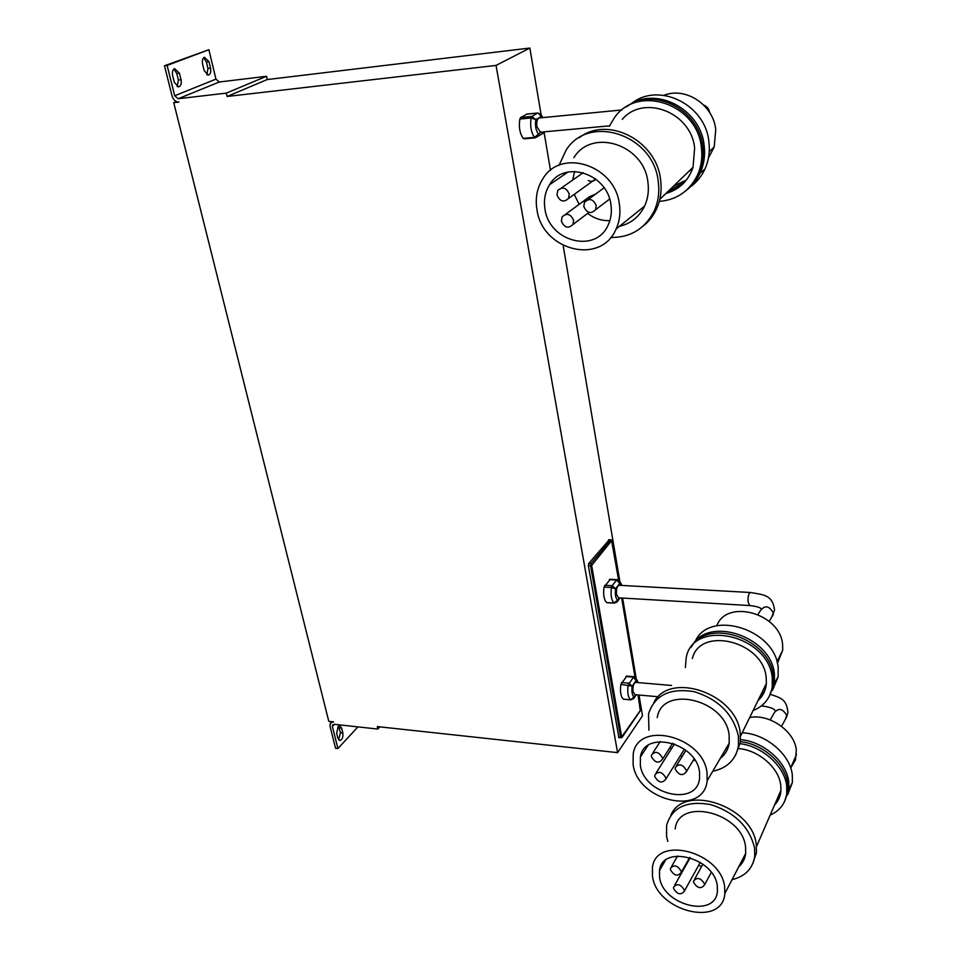 <?xml version="1.0" encoding="UTF-8"?>
<svg xmlns="http://www.w3.org/2000/svg" width="961" height="961" viewBox="0 0 961 961"><rect width="100%" height="100%" fill="white"/><g stroke="black" fill="none" stroke-linecap="round" stroke-linejoin="round"><path stroke-width="1.44" d="M596.252 205.63C593.225 198.927 589.297 197.81 584.468 202.278L583.795 206.471C586.883 213.222 590.835 214.291 595.652 209.678L596.252 205.63M569.26 194.122C566.401 187.599 562.569 186.386 557.788 190.506L556.972 194.987C559.891 201.558 563.735 202.723 568.516 198.471L569.26 194.122M595.484 194.146L589.61 196.633L565.512 214.363M573.597 220.381C570.666 213.822 566.822 212.669 562.077 216.898L561.368 221.15C564.359 227.745 568.227 228.862 572.948 224.502L573.597 220.381M544.983 209.054C549.043 241.595 595.7 253.992 608.121 225.102C611.076 218.832 612.013 212.021 610.92 204.657C607.412 173.364 563.855 159.622 549.596 184.68C545.079 191.9 543.554 200.02 544.983 209.054M574.258 194.338L579.099 204.369M587.615 213.426C594.451 218.543 601.862 220.946 609.863 220.634M619.473 226.303C630.836 223.637 639.185 216.934 644.543 206.183C647.978 198.735 649.095 190.686 647.894 182.025C644.014 144.342 591.724 127.825 573.873 157.724M619.365 204.092C615.064 165.172 561.092 147.79 543.013 178.542C537.103 187.695 535.085 198.038 536.947 209.594C542.1 250.449 600.901 265.741 616.109 228.994C619.581 221.342 620.674 213.042 619.365 204.092M642.885 226.279C648.855 221.643 653.468 215.744 656.711 208.585C660.675 199.564 661.961 189.846 660.543 179.443C656.399 140.378 607.568 115.644 579.519 137.555M610.728 237.487C630.716 237.619 645.275 228.622 654.393 210.483C658.369 201.438 659.642 191.695 658.213 181.269C653.492 134.492 588.877 113.518 566.173 150.012L559.014 165.316M665.937 193.449C679.235 189.665 688.268 180.956 693.037 167.334L694.623 148.018C691.295 112.293 643.618 93.926 622.26 119.368M685.83 190.783L693.241 183.299L698.791 174.145C702.671 165.52 703.993 156.259 702.755 146.384C699.236 109.542 653.468 86.382 626.296 106.935M659.282 201.378C676.664 199.948 689.373 191.239 697.41 175.262C701.302 166.625 702.623 157.352 701.374 147.453C697.398 103.091 636.038 83.715 613.863 118.599L609.394 126.275M690.226 187.011C696.581 182.446 701.47 176.488 704.893 169.148C708.762 160.571 710.095 151.394 708.87 141.591C705.386 104.004 657.853 81.397 631.209 103.836M686.502 190.194C692.376 185.689 696.929 179.971 700.149 173.028C704.029 164.415 705.362 155.165 704.125 145.303C700.617 108.533 654.946 85.421 627.797 105.95M708.425 158.048L714.215 146.925L715.741 129.543C713.266 104.761 685.613 86.586 664.051 95.295M622.043 109.95L539.289 117.951C537.175 118.768 536.394 121.723 536.947 126.828L540.418 132.198M704.473 883.868C700.737 877.777 697.097 876.864 693.554 881.141L693.578 882.282C697.326 888.384 700.965 889.273 704.497 884.961L704.473 883.868M681.205 871.291C677.553 865.26 673.961 864.335 670.418 868.504L670.442 869.741C674.105 875.783 677.697 876.696 681.217 872.492L681.205 871.291M684.304 890.054C680.652 884.06 677.073 883.123 673.565 887.255L673.577 888.457C677.253 894.463 680.832 895.376 684.328 891.219L684.304 890.054M659.57 877.309C662.802 905.358 715.537 918.644 717.411 891.279L717.278 885.742C714.263 857.584 662.021 844.335 659.498 870.51L659.57 877.309M698.671 865.26L701.506 866.69M738.733 866.786C742.697 863.29 745.015 858.834 745.688 853.416L745.556 846.833C742.156 812.333 678.586 796.945 675.175 828.935M724.642 886.823C720.906 851.602 655.666 835.037 652.435 867.579L652.495 876.276C656.567 911.316 722.564 927.942 724.822 893.538L724.642 886.823M752.823 863.555L756.463 852.623L756.295 844.707C752.763 806.135 683.776 783.275 670.838 815.264M732.042 879.663C745.328 876.396 752.895 868.492 754.757 855.951L754.577 848.022C749.472 826.844 734.817 812.357 710.623 804.585C686.635 800.405 671.967 807.324 666.61 825.355L666.586 836.322L667.811 841.44M774.53 805.066C778.434 801.042 780.572 796.104 780.957 790.254L780.74 785.077C778.842 767.431 757.869 749.58 737.952 748.559M784.56 801.486L787.804 791.42L787.708 783.744C785.581 764.007 762.866 743.862 740.39 741.652M770.169 815.096C779.803 810.784 785.329 803.564 786.771 793.426L786.687 785.75C784.548 766.109 762.061 746.012 739.658 743.622M787.636 794.831L792.393 782.458L792.308 774.818C790.182 754.157 765.34 733.423 742.18 732.811M785.005 800.441L788.825 789.413L788.741 781.749C786.603 761.725 763.25 741.387 740.547 739.634M790.711 767.971L795.492 759.875L796.297 749.856C794.543 731.021 769.028 713.434 749.676 717.543M686.358 770.35C682.622 764.067 678.898 763.19 675.187 767.719L675.199 769.1C678.959 775.395 682.682 776.248 686.37 771.671L686.358 770.35M662.453 757.869C658.802 751.67 655.138 750.769 651.426 755.166L651.426 756.679C655.09 762.89 658.765 763.767 662.453 759.322L662.453 757.869M665.757 777.809C662.105 771.635 658.441 770.722 654.765 775.095L654.765 776.548C658.429 782.735 662.093 783.623 665.757 779.215L665.757 777.809M640.35 765.22C643.762 794.567 696.749 807.072 699.56 778.53L699.488 771.815C696.317 742.433 644.026 729.843 640.41 756.968L640.35 765.22M670.021 747.406L671.367 748.847M680.352 755.706L682.058 756.631M693.289 760.283L695.127 760.511M720.257 758.397C725.231 754.553 728.222 749.46 729.207 743.117L729.147 735.129C725.591 699.212 662.045 684.58 657.24 717.639M707.032 772.656C703.128 735.922 637.864 720.173 633.215 753.868L633.107 764.403C637.419 801.09 703.764 816.718 707.14 780.812L707.032 772.656M735.73 754.841L740.294 742.517L740.21 732.931C736.546 693.458 669.312 670.766 653.792 702.623M712.702 771.311C727.405 768.067 736.006 759.514 738.48 745.652L738.396 736.042C733.219 714.035 718.456 699.248 694.118 691.68C669.913 687.728 654.717 695.115 648.543 713.831L648.915 730.204M757.977 700.605C762.962 696.124 765.749 690.43 766.361 683.523L766.169 677.253C763.058 641.095 699.956 625.899 692.352 658.561M769.184 696.569L773.317 685.145L773.329 675.871C770.241 638.2 706.815 617.202 690.935 647.57M753.088 710.575C763.923 706.107 770.302 698.263 772.236 687.031L772.248 677.745C768.512 634.512 692.617 618.211 686.166 657.961L685.385 667.559M772.488 690.346L778.146 676.76L778.182 667.535C775.022 628.554 708.497 608.938 695.019 641.924M769.677 695.596L774.398 683.271L774.422 674.009C771.347 636.386 708.017 615.448 692.136 645.78M777.389 663.354L782.747 650.116L782.602 644.423C780.14 613.19 726.588 598.559 716.81 625.755M671.523 685.457L635.786 682.394C633.587 683.199 632.674 686.286 633.023 691.68L634.897 694.659M750.313 592.493L619.232 585.297C617.01 586.078 616.109 589.153 616.506 594.511L618.608 597.826M338.488 726.192L340.458 732.654L338.62 739.862M341.635 728.114L339.858 725.807L338.104 726.528L336.662 733.411L337.864 738.228L339.617 740.523C342.176 739.934 343.245 737.399 342.825 732.919L341.635 728.114L339.257 727.849M203.66 57.732L206.411 61.997L207.96 68.435L206.879 74.838M208.993 61.672L204.429 57.228C202.567 58.321 201.954 60.615 202.591 64.135L204.164 70.609L208.189 75.126C210.399 74.405 211.192 72.063 210.543 68.111L208.993 61.672L206.411 61.997M173.833 69.072L176.764 73.432L178.398 80.015L177.196 86.634M179.383 73.108L174.59 68.603C172.632 69.733 171.995 72.099 172.656 75.703L174.313 82.322L178.518 86.91C180.86 86.154 181.701 83.751 181.016 79.691L179.383 73.108L176.764 73.432M609.142 539.902L588.709 563.47L588.336 565.669L618.956 737.796M639.005 695.031L642.513 715.825L617.587 752.631L496.044 65.42L529.859 48.05L541.079 114.515M543.998 131.873L550.497 170.373M563.17 245.499L619.761 580.961M622.644 598.066L636.11 677.901M526.928 114.143L520.706 117.494L519.841 119.068C518.652 126.924 519.769 133.363 523.192 138.384L524.382 138.72M610.235 579.399L604.037 587.099C603.064 594.631 603.952 599.784 606.715 602.583L607.076 602.691M626.776 676.16L620.866 684.412C619.929 691.86 620.782 696.773 623.413 699.152L623.845 699.188M617.587 752.631L377.265 726.588L377.853 729.063L334.176 724.294L332.542 724.99L332.386 726.456L337.912 748.559L335.533 748.271L330.007 726.192L330.308 723.249L333.563 721.855L328.782 721.339L173.737 102.647L178.974 102.034C175.695 102.01 173.4 100.016 172.091 96.076L164.487 65.768L208.897 49.708L215.949 79.126L219.288 82.009L266.497 76.291L267.242 79.547L529.859 48.05M164.487 65.768L167.118 65.42L174.71 95.764L178.157 98.743L226.303 93.121L266.497 76.291M337.912 748.559L357.936 726.888M173.737 102.647L176.356 101.566M496.044 65.42L227.096 96.472L267.242 79.547M226.303 93.121L227.096 96.472M377.853 729.063L379.835 726.864M167.118 65.42L208.897 49.708M621.527 682.562L628.794 683.187L632.182 686.154C631.497 691.62 632.11 695.235 634.02 696.989L630.668 699.812C628.05 697.422 627.209 692.497 628.134 685.037L633.84 676.7L635.365 677.277L636.47 680.076L632.182 686.154L620.866 684.412M617.599 579.795L619.316 580.528L620.097 583.039L615.605 588.709L611.448 587.507L604.037 587.099M614.463 603.136L614.103 603.027C611.364 600.229 610.475 595.051 611.448 587.507L612.145 585.693L615.605 588.709C614.896 594.246 615.545 598.042 617.539 600.096L614.103 603.027L606.715 602.583M763.322 689.722L765.845 687.127M759.935 696.629L764.74 690.851M758.962 698.611L764.331 691.86M779.539 793.534L780.776 792.152M776.356 800.837L779.9 796.128M775.443 802.952L779.527 797.21M523.192 138.384L534.448 137.363C531.061 132.318 529.955 125.855 531.133 117.975L535.83 119.644C534.965 125.423 535.77 130.167 538.256 133.879L537.439 136.822L534.448 137.363L541.055 132.137M542.232 117.674L540.611 113.975M689.638 170.602L692.16 169.833M673.349 186.302L686.478 179.923M668.64 190.831L684.448 182.326M667.294 192.128L676.136 188.62L683.836 182.974M574.63 171.418L572.66 180.079M588.336 180.488C591.291 181.917 593.778 181.449 595.772 179.082M762.433 705.038L763.37 706.143C770.121 707.236 773.965 708.653 774.89 710.395M785.425 719.2L786.759 715.44C782.662 708.461 778.482 707.608 774.206 712.87L770.241 719.933M771.599 617.286L774.53 610.115C772.74 594.294 762.578 594.763 750.493 592.505C748.583 593.345 747.79 596.553 748.102 602.127L749.724 605.55C756.319 606.319 760.139 607.412 761.184 608.842M769.112 621.323L773.281 614.559L773.317 612.938C769.244 605.79 764.968 604.962 760.511 610.451L757.965 614.475M618.608 580.036L611.604 540.719L591.652 565.452L621.671 736.931L640.302 710.479L638.02 694.935M634.993 677.049L621.647 598.006M178.157 98.743L219.288 82.009M332.386 726.456L334.416 724.318M174.71 95.764L215.949 79.126M181.016 79.691L178.398 80.015M210.543 68.111L207.96 68.435M342.825 732.919L340.458 732.654M621.467 737.772L620.662 737.279L590.583 565.789L588.336 565.669M591.652 565.452L590.583 565.789L590.955 563.578L588.709 563.47M621.671 736.931L618.488 737.063M591.832 564.347L590.955 563.578L610.752 539.974L608.553 539.878M611.604 540.719L611.076 539.806L611.917 540.755M612.025 541.079L618.692 580.084M604.733 585.285L612.145 585.693L616.662 580.036L609.274 579.651M621.587 585.429L616.662 580.036L617.346 579.675L619.316 580.528L621.983 585.453M606.956 602.679L614.343 603.136L617.442 601.358L619.28 597.862M638.008 682.586L633.107 677.121L625.875 676.52M631.173 699.812L623.413 699.152M623.569 699.212L630.812 699.872L633.96 698.058L635.593 694.719M636.242 694.779L633.347 698.947M620.121 597.922L616.734 602.307M519.841 119.068L531.133 117.975L531.986 116.389L537.535 113.098L526.304 114.203M520.706 117.494L531.986 116.389L535.83 119.644L541.367 116.329L537.872 112.99L541.199 114.731L542.773 117.614M543.722 131.897L541.704 134.18M770.482 694.335C779.347 697.662 786.711 698.299 787.9 712.401L786.747 716.786L781.545 726.3M604.085 187.815L588.192 199.54M583.219 172.68L561.272 188.056M702.887 864.179L694.647 879.171M677.589 856.011L671.523 866.582M690.214 857.668L674.622 885.369M685.938 750.361L676.58 765.473M660.243 741.544L652.843 752.992M674.514 743.886L656.123 772.956M761.641 693.145L763.082 693.277M331.149 722.36L331.809 721.663M638.092 694.947L640.29 710.732L622.055 737.435L618.896 737.784M611.028 539.806L608.878 539.722M621.719 598.006L635.077 677.085M617.238 579.675L609.971 579.291M633.731 676.688L626.608 676.088M638.368 682.622L635.365 677.277L633.84 676.7M618.391 597.814L749.724 605.55M634.68 694.647L658.369 696.761M761.304 705.951L763.37 706.143M782.747 650.116L776.981 661.865M778.146 676.76L774.398 683.271M773.317 685.145L772.236 687.031M766.361 683.523L740.535 736.186M740.294 742.517L738.48 745.652M729.207 743.117L707.14 780.812M647.894 745.556L640.41 756.968M684.4 749.196L665.757 779.215M672.664 743.249L662.453 759.322M694.094 758.95L686.37 771.671M796.465 754.565L790.675 767.887M792.393 782.458L788.825 789.413M787.804 791.42L786.771 793.426M780.957 790.254L756.511 846.533M756.463 852.623L754.757 855.951M745.688 853.416L724.822 893.538M665.372 860.419L659.498 870.51M700.269 862.377L684.328 891.219M689.662 857.5L681.217 872.492M711.272 872.408L704.497 884.961M537.812 113.002L526.64 114.095M543.89 131.885L542.941 133.411L535.265 137.819L524.021 138.84M709.554 112.389C708.99 108.905 707.044 106.467 703.728 105.061M540.298 132.21L609.598 125.843M714.215 146.925L709.23 151.73M704.893 169.148L700.149 173.028M698.791 174.145L697.41 175.262M693.037 167.334L659.787 199.359M656.711 208.585L654.393 210.483M644.543 206.183L616.109 228.994M567.975 172.055L549.596 184.68M588.961 212.405L572.948 224.502M595.628 178.974L568.516 198.471M609.622 199.083L595.652 209.678"/></g></svg>
